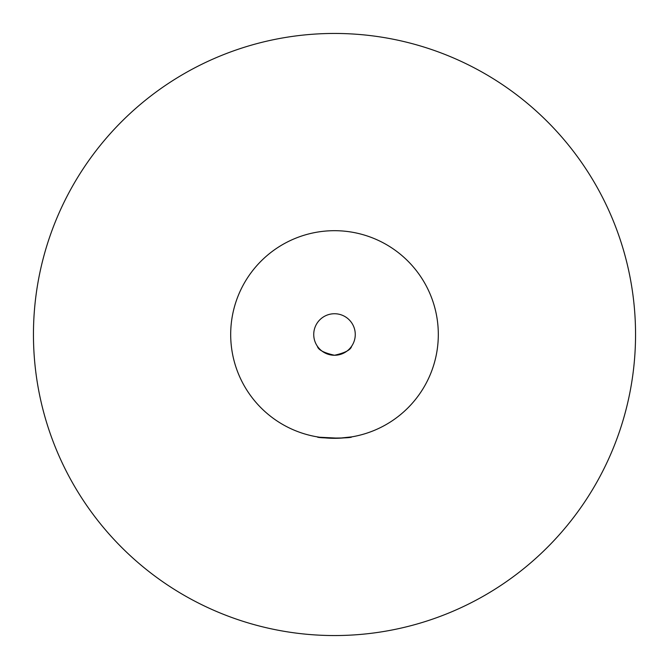 <?xml version="1.0" encoding="UTF-8"?>
<svg xmlns="http://www.w3.org/2000/svg" width="669" height="669" viewBox="0 0 669 669"><rect width="100%" height="100%" fill="white"/><g stroke="black" fill="none" stroke-linecap="round" stroke-linejoin="round"><path stroke-width="1" d="M319.155 437.166L317.374 436.89C316.303 438.429 352.663 438.438 351.626 436.89L339.049 438.212L319.782 437.258M317.374 346.233C318.193 349.845 323.888 352.856 334.458 355.264C345.07 352.881 350.799 349.87 351.626 346.233C350.807 349.845 345.112 352.856 334.533 355.264C323.921 352.872 318.201 349.862 317.374 346.233M635.55 334.5A301.05 301.05 0 0 1 334.5 635.55A301.05 301.05 0 0 1 33.45 334.5A301.05 301.05 0 0 1 334.5 33.45A301.05 301.05 0 0 1 635.55 334.5M438.312 334.5A103.812 103.812 0 0 1 334.5 438.312A103.812 103.812 0 0 1 230.688 334.5A103.812 103.812 0 0 1 334.5 230.688A103.812 103.812 0 0 1 438.312 334.5M313.736 334.5A20.764 20.764 0 0 1 334.5 313.736A20.764 20.764 0 0 1 355.264 334.5A20.764 20.764 0 0 1 334.5 355.264A20.764 20.764 0 0 1 313.736 334.5"/></g></svg>
